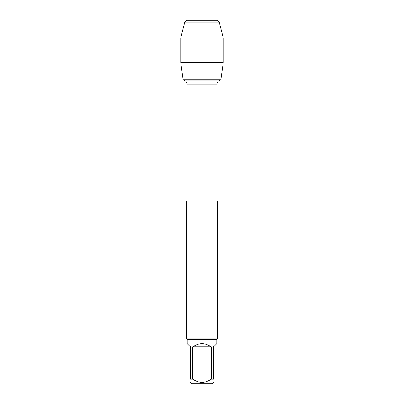 <?xml version="1.0" encoding="UTF-8"?>
<svg xmlns="http://www.w3.org/2000/svg" width="404" height="404" viewBox="0 0 404 404"><rect width="100%" height="100%" fill="white"/><g stroke="black" fill="none" stroke-linecap="round" stroke-linejoin="round"><path stroke-width="0.61" d="M187.087 200.081L216.913 200.081L216.913 84.082C216.958 82.709 217.564 81.658 218.731 80.931L220.867 79.699L183.133 79.699L185.269 80.931L218.731 80.931L185.269 80.931C186.436 81.658 187.042 82.709 187.087 84.082L187.087 200.081L186.592 202L186.592 338.84L217.408 338.84L217.408 202L186.592 202M213.554 382.411L212.161 383.8L191.839 383.8L190.446 382.411M211.236 346.844C205.081 342.572 198.919 342.572 192.764 346.844L211.236 346.844L211.236 379.174C205.075 383.335 198.919 383.335 192.764 379.174L190.446 379.174C190.446 383.335 190.446 383.335 190.446 379.174L190.446 346.844L187.209 343.607L187.209 339.456L216.791 339.456L216.791 343.607L213.554 346.844L213.554 379.174C213.554 383.335 213.554 383.335 213.554 379.174L211.236 379.174M192.764 346.844L192.764 379.174M187.209 339.456L186.592 338.84M223.255 62.676L220.867 79.699L183.133 79.699L180.745 62.676L223.255 62.676L223.255 37.951L180.745 37.951L180.745 62.676L180.745 37.951L184.729 22.185L186.714 20.2L184.729 22.185L219.271 22.185L223.255 37.951M219.271 22.185L217.286 20.2L186.714 20.2M216.913 84.082L187.087 84.082M216.913 200.081L217.408 202M216.791 339.456L217.408 338.84M184.729 22.185L180.745 37.951"/></g></svg>
